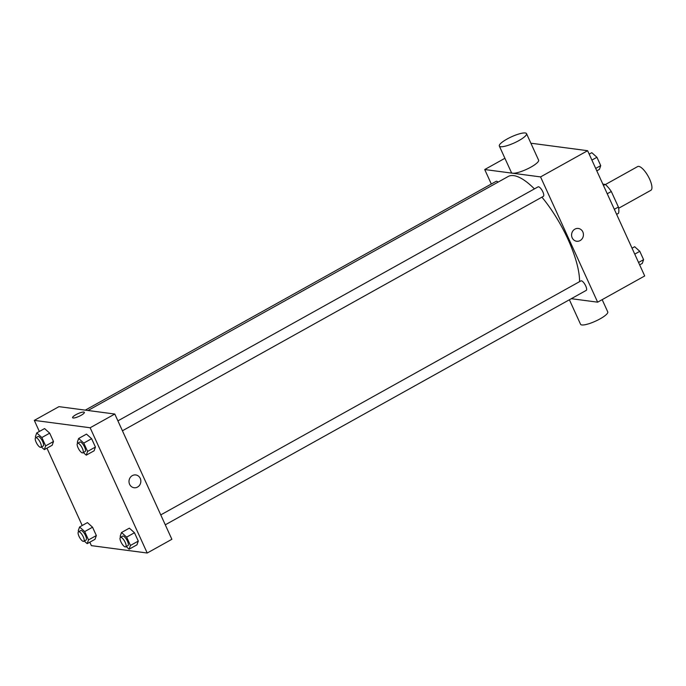 <?xml version="1.0" encoding="UTF-8"?>
<svg xmlns="http://www.w3.org/2000/svg" width="686" height="686" viewBox="0 0 686 686"><rect width="100%" height="100%" fill="white"/><g stroke="black" fill="none" stroke-linecap="round" stroke-linejoin="round"><path stroke-width="1.03" d="M618.635 208.261L650.868 190.314A13.583 4.476 -119.1 0 0 648.176 176.268A13.583 4.476 -119.1 0 0 637.654 166.578L605.421 184.534M602.84 184.097L605.284 184.414A18.505 6.097 -119.1 0 1 611.312 191.497L618.395 207.035A18.505 6.097 -119.1 0 1 618.455 213.32L616.62 214.349M614.322 209.299L618.395 207.035M607.239 193.761L611.312 191.497M603.448 185.443L605.284 184.414M531.101 143.7L531.779 143.323L587.619 150.706L644.703 275.961L597.643 302.174L571.309 298.693M491.313 184.011L484.719 169.536L540.559 176.911L587.619 150.706M540.559 176.911L597.643 302.174M578.349 228.464A6.448 5.917 -82.5 0 1 583.357 233.72A6.448 5.917 -82.5 0 1 580.116 240.58A6.448 5.917 -82.5 0 1 576.66 241.258A6.448 5.917 -82.5 0 1 571.644 234.089A6.448 5.917 -82.5 0 1 578.349 228.464A6.448 5.917 -82.5 0 1 583.357 233.72A6.448 5.917 -82.5 0 1 580.116 240.58A6.448 5.917 -82.5 0 1 576.66 241.258M579.576 281.654A67.914 22.372 -119.1 0 0 541.914 197.156M534.428 188.89A67.914 22.372 -119.1 0 0 508.137 176.516L88.014 410.494M498.07 182.124A5.437 1.792 -119.1 0 0 496.15 181.318L85.287 410.134M122.425 430.782L543.363 196.35A5.437 1.792 -119.1 0 0 542.283 190.734A5.437 1.792 -119.1 0 0 538.073 186.858L117.906 420.861M165.283 524.816L586.213 290.392A5.437 1.792 -119.1 0 0 585.132 284.767A5.437 1.792 -119.1 0 0 580.931 280.891L160.756 514.903M484.719 169.536L504.913 158.286M526.522 133.65L538.596 160.147A14.938 3.361 155.5 0 1 526.394 169.399A14.938 3.361 155.5 0 1 511.404 172.538L499.331 146.041A14.938 3.361 155.5 0 1 509.218 137.895A14.938 3.361 155.5 0 1 525.253 132.981A14.938 3.361 155.5 0 1 526.522 133.65A14.938 3.361 155.5 0 1 514.32 142.902A14.938 3.361 155.5 0 1 499.331 146.041M569.389 299.765L580.562 324.289A14.938 3.361 -24.5 0 0 581.831 324.958A14.938 3.361 -24.5 0 0 597.866 320.036A14.938 3.361 -24.5 0 0 607.753 311.898L602.171 299.645M39.351 431.477L34.3 420.381L58.953 406.652L114.794 414.035L171.877 539.29L147.224 553.019L91.384 545.636L89.815 542.197M34.3 420.381L90.14 427.764L114.794 414.035M90.14 427.764L147.224 553.019M135.777 474.944A6.448 5.917 -82.5 0 1 140.784 480.2A6.448 5.917 -82.5 0 1 137.534 487.069A6.448 5.917 -82.5 0 1 134.087 487.737A6.448 5.917 -82.5 0 1 129.062 480.569A6.448 5.917 -82.5 0 1 135.777 474.944A6.448 5.917 -82.5 0 1 140.784 480.2A6.448 5.917 -82.5 0 1 137.534 487.069A6.448 5.917 -82.5 0 1 134.087 487.737M44.573 428.57L49.692 433.166L53.499 441.51L52.179 445.257L53.499 441.51L49.692 433.166L44.573 428.57L36.727 432.935L41.846 437.531L45.653 445.874L44.333 449.622L41.417 447.006M129.354 528.151L134.473 532.748L138.28 541.091L136.96 544.838L138.28 541.091L134.473 532.748L129.354 528.151L121.508 532.516L126.627 537.112L130.434 545.456L129.114 549.203L126.198 546.588M82.209 525.51L46.957 448.164M86.496 434.109L91.615 438.706L95.423 447.049L94.102 450.796L95.423 447.049L91.615 438.706L86.496 434.109L78.65 438.474L83.778 443.079L87.576 451.422L86.256 455.17L83.34 452.546M87.422 522.603L92.55 527.208L96.349 535.552L95.028 539.299L96.349 535.552L92.55 527.208L87.422 522.603L79.585 526.977L84.704 531.573L88.511 539.916L87.191 543.664L84.267 541.048M72.596 417.705A6.448 1.449 155.5 0 1 76.875 414.19A6.448 1.449 155.5 0 1 83.795 412.063A6.448 1.449 155.5 0 1 84.344 412.346A6.448 1.449 155.5 0 1 79.07 416.342A6.448 1.449 155.5 0 1 72.596 417.697A6.448 1.449 155.5 0 1 76.866 414.181A6.448 1.449 155.5 0 1 83.795 412.063A6.448 1.449 155.5 0 1 84.344 412.355M78.71 531.701L78.264 530.724L79.585 526.977M83.786 541.314L86.024 540.062A5.437 1.792 -119.1 0 0 84.953 534.445A5.437 1.792 -119.1 0 0 80.742 530.57L78.504 531.822A5.437 1.792 -119.1 0 0 79.276 536.864A5.437 1.792 -119.1 0 0 83.34 541.383A5.437 1.792 -119.1 0 0 83.786 541.314A5.437 1.792 -119.1 0 0 82.706 535.697A5.437 1.792 -119.1 0 0 78.504 531.822M84.704 531.573L92.55 527.208M88.511 539.916L96.349 535.552M87.191 543.664L95.028 539.299M35.852 437.668L35.406 436.682L36.727 432.935M40.928 447.272L43.175 446.029A5.437 1.792 -119.1 0 0 42.095 440.412A5.437 1.792 -119.1 0 0 37.884 436.536L35.646 437.779A5.437 1.792 -119.1 0 0 36.418 442.822A5.437 1.792 -119.1 0 0 40.483 447.349A5.437 1.792 -119.1 0 0 40.928 447.272A5.437 1.792 -119.1 0 0 39.848 441.655A5.437 1.792 -119.1 0 0 35.646 437.779M41.846 437.531L49.692 433.166M45.653 445.874L53.499 441.51M44.333 449.622L52.179 445.257M120.633 537.241L120.187 536.263L121.508 532.516M125.71 546.853L127.956 545.61A5.437 1.792 -119.1 0 0 126.876 539.993A5.437 1.792 -119.1 0 0 122.665 536.118L120.427 537.361A5.437 1.792 -119.1 0 0 121.199 542.403A5.437 1.792 -119.1 0 0 125.264 546.922A5.437 1.792 -119.1 0 0 125.71 546.853A5.437 1.792 -119.1 0 0 124.629 541.237A5.437 1.792 -119.1 0 0 120.427 537.361M126.627 537.112L134.473 532.748M130.434 545.456L138.28 541.091M129.114 549.203L136.96 544.838M77.775 443.207L77.329 442.221L78.65 438.474M82.86 452.82L85.098 451.568A5.437 1.792 -119.1 0 0 84.018 445.951A5.437 1.792 -119.1 0 0 79.808 442.076L77.569 443.319A5.437 1.792 -119.1 0 0 78.341 448.361A5.437 1.792 -119.1 0 0 82.406 452.889A5.437 1.792 -119.1 0 0 82.86 452.82A5.437 1.792 -119.1 0 0 81.78 447.195A5.437 1.792 -119.1 0 0 77.569 443.319M83.778 443.079L91.615 438.706M87.576 451.422L95.423 447.049M86.256 455.17L94.102 450.796M632.046 248.186L634.67 246.72L639.798 251.316L643.597 259.668L642.276 263.407L639.652 264.873M634.756 254.129L639.798 251.316M638.555 262.472L643.597 259.668M589.188 154.144L591.812 152.686L596.94 157.283L600.739 165.626L599.418 169.373L596.794 170.831M591.898 160.087L596.94 157.283M595.697 168.43L600.739 165.626"/></g></svg>
